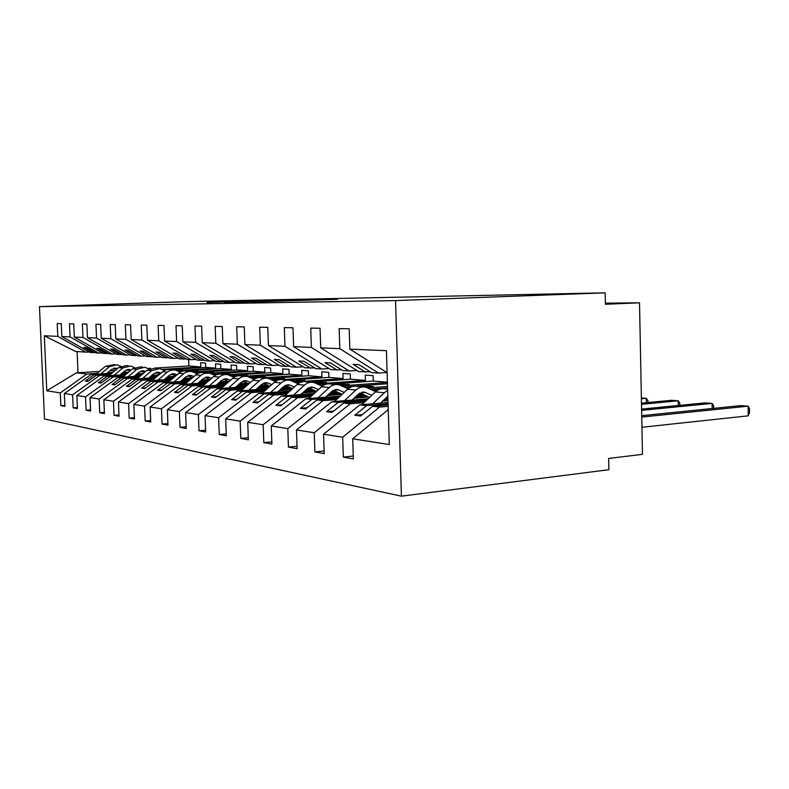 <?xml version="1.0" encoding="UTF-8"?>
<svg xmlns="http://www.w3.org/2000/svg" width="789" height="789" viewBox="0 0 789 789"><rect width="100%" height="100%" fill="white"/><g stroke="black" fill="none" stroke-linecap="round" stroke-linejoin="round"><path stroke-width="1.18" d="M255.301 301.832L337.554 299.258L255.301 301.832M207.172 302.424L262.915 300.747L207.182 302.552M395.565 300.589L39.45 306.645L44.5 418.998L401.414 496.163L395.565 300.589L605.163 292.837L605.4 304.258L639.514 302.798L605.38 303.173M39.45 306.645L185.188 301.664L605.163 292.837M231.887 302.256L312.799 299.751L231.887 302.305M224.53 302.443L287.374 300.254L224.53 302.443M99.296 371.461L76.425 372.832L46.778 390.782L44.312 335.779L57.784 336.37L57.212 323.579L61.276 323.648L61.838 336.548L90.133 352.476L95.163 352.575M57.784 336.37L85.893 352.17L89.275 351.993M61.838 336.548L70.063 336.903L69.491 323.796L73.752 323.875L74.324 337.09L103.172 353.403L108.448 353.511M70.063 336.903L98.714 353.087L102.264 352.89M74.324 337.09L82.963 337.465L82.381 324.023L86.869 324.101L87.451 337.662L116.861 354.379L122.413 354.488M82.963 337.465L112.186 354.044L115.914 353.847M87.451 337.662L96.534 338.057L95.952 324.269L100.667 324.348L101.258 338.264L131.26 355.415L137.108 355.523M96.534 338.057L126.339 355.06L130.264 354.843M101.258 338.264L110.845 338.678L110.243 324.526L115.224 324.614L115.815 338.895L146.429 356.5L152.602 356.608M110.845 338.678L141.241 356.125L145.383 355.898M115.815 338.895L125.934 339.339L125.333 324.792L130.579 324.881L131.191 339.566L162.435 357.644L168.945 357.762M125.934 339.339L156.962 357.249L161.331 357.003M131.191 339.566L141.872 340.039L141.261 325.078L146.823 325.176L147.435 340.276L179.34 358.847L186.224 358.975M141.872 340.039L173.55 358.433L178.166 358.167M147.435 340.276L158.747 340.769L158.125 325.374L164.013 325.482L164.635 341.026L197.22 360.129L204.509 360.257M158.747 340.769L191.096 359.685L195.988 359.399M164.635 341.026L176.628 341.548L176.006 325.699L182.259 325.808L182.88 341.824L216.166 361.48L223.908 361.618M176.628 341.548L209.677 361.017L214.864 360.701M182.88 341.824L195.613 342.377L194.991 326.035L201.629 326.153L202.26 342.673L236.286 362.92L244.511 363.058M195.613 342.377L229.392 362.427L234.895 362.092M202.26 342.673L215.811 343.264L215.18 326.39L222.261 326.518L222.892 343.57L257.678 364.449L266.435 364.587M215.811 343.264L250.34 363.926L256.198 363.561M222.892 343.57L237.341 344.201L236.71 326.774L244.265 326.912L244.896 344.527L280.48 366.076L289.819 366.224M237.341 344.201L272.649 365.514L278.902 365.12M244.896 344.527L260.34 345.207L259.699 327.188L267.777 327.336L268.428 345.552L304.82 367.812L314.811 367.97M260.34 345.207L296.457 367.22L303.134 366.786M268.428 345.552L284.957 346.282L284.316 327.622L292.985 327.78L293.626 346.657L330.867 369.676L341.588 369.834M284.957 346.282L321.912 369.035L329.072 368.562M293.626 346.657L311.379 347.426L310.738 328.096L320.048 328.263L320.699 347.841L358.817 371.668L370.327 371.826M311.379 347.426L349.202 370.988L356.884 370.465M64.866 405.319L60.842 405.615L64.915 406.355L64.353 393.533L72.588 394.825L99.67 375.456L110.036 374.805M111.959 373.187L91.08 374.489L64.353 393.533M122.867 372.507L128.637 372.142M163.205 369.992L165.651 369.844M170.306 369.548L205.722 367.339L205.554 363.088L200.633 362.723L200.791 366.944L161.765 369.36M77.391 407.538L73.16 407.854L77.44 408.643L76.868 395.496L85.528 396.857L113.143 376.974L123.725 376.304M125.747 374.588L104.118 375.958L76.868 395.496M137.02 373.878L143.263 373.483M178.561 371.254L183.373 370.948M185.08 370.84L220.841 368.581L220.673 364.222L215.515 363.837L215.683 368.157L177.052 370.583M90.548 409.876L86.1 410.221L90.597 411.039L90.015 397.567L99.128 398.997L127.315 378.582L138.105 377.882M140.235 376.067L117.827 377.507L90.015 397.567M151.892 375.317L158.678 374.883M194.725 372.566L236.68 369.873L236.522 365.415L231.108 365.011L231.276 369.43L193.098 371.866M104.395 412.331L99.71 412.696L104.454 413.564L103.862 399.737L113.468 401.246L142.227 380.259L153.244 379.539M155.482 377.615L132.236 379.134L103.862 399.737M167.564 376.826L174.921 376.353M211.758 373.947L253.308 371.234L253.141 366.668L247.47 366.244L247.628 370.771L209.894 373.217M118.991 414.915L114.06 415.31L119.05 416.217L118.458 402.025L128.587 403.613L157.958 382.044L169.211 381.284M171.568 379.243L147.415 380.85L118.458 402.025M184.093 378.414L192.082 377.882M229.737 375.386L270.775 372.664L270.607 367.98L264.64 367.526L264.808 372.171L227.311 374.647M134.396 417.647L129.179 418.071L134.455 419.028L133.854 404.441L144.555 406.128L174.556 383.918L186.056 383.129M188.541 380.959L163.431 382.655L133.854 404.441M201.55 380.081L210.012 379.509M248.713 376.895L289.149 374.164L288.981 369.36L282.709 368.887L282.866 373.651L244.265 376.245M150.679 420.527L145.166 420.981L150.738 421.997L150.127 406.996L161.459 408.771L192.112 385.9L203.858 385.081M206.491 382.764L180.346 384.568L150.127 406.996M220.013 381.837L228.169 381.274M268.615 378.493L308.499 375.742L308.331 370.81L301.714 370.317L301.881 375.199L262.569 377.892M167.909 423.565L162.07 424.068L167.968 425.143L167.357 409.698L179.369 411.582L210.702 388.001L222.715 387.143M225.506 384.677L198.236 386.59L167.357 409.698M239.57 383.691L247.371 383.138M274.907 381.205L275.874 381.136M289.198 380.199L328.905 377.408L328.747 372.349L321.764 371.826L321.932 376.846L282.452 379.598M186.184 426.79L179.991 427.332L186.253 428.466L185.632 412.568L198.384 414.57L230.418 390.23L242.716 389.332M245.675 386.689L217.192 388.73L185.632 412.568M260.321 385.634L267.708 385.111M296.595 383.04L299.495 382.833M309.426 382.113L350.464 379.174L350.296 373.966L342.919 373.414L343.087 378.572L294.405 382.034M205.594 430.212L199.006 430.794L205.663 432.007L205.041 415.616L218.612 417.746L251.375 392.597L263.96 391.66M267.106 388.819L237.321 391.009L205.041 415.616M282.393 387.705L289.297 387.192M319.644 384.973L324.969 384.578M331.459 384.105L373.266 381.038L373.108 375.682L365.297 375.091L365.465 380.397L317.326 383.898M226.256 433.842L219.234 434.483L226.325 435.775L225.693 418.86L240.162 421.129L273.694 395.111L286.575 394.135M289.918 391.078L258.723 393.425L225.693 418.86M305.905 389.884L312.247 389.401M344.191 387.004L353.235 386.334M355.346 386.176L387.448 383.76M248.279 437.708L240.793 438.408L248.357 439.789L247.726 422.312L263.181 424.738L297.502 397.804L310.688 396.768M314.269 393.484L281.525 395.999L247.726 422.312M331.005 392.192L336.696 391.758M370.376 389.164L387.567 387.843M271.82 441.83L263.812 442.609L271.899 444.079L271.268 426.011L287.807 428.605L322.967 400.684L336.479 399.589M340.296 396.029L305.866 398.751L271.268 426.011M357.851 394.648L362.792 394.253M297.039 446.239L288.449 447.097L297.118 448.675L296.477 429.966L314.239 432.747L350.247 403.761L364.094 402.617M368.197 398.741L331.913 401.69L296.477 429.966M386.64 397.252L387.853 397.153M324.111 450.963L314.88 451.91L324.2 453.616L323.559 434.216L342.663 437.214L343.314 457.097L353.344 458.922L352.703 438.792L389.293 444.532L386.442 350.701L349.852 349.113L387.113 372.704M388.01 402.489L359.863 404.846L323.559 434.216M349.852 349.113L349.202 328.786L339.162 328.609L339.803 348.669L378.523 373.079L386.788 372.507M388.227 409.619L352.703 438.792M639.514 302.798L642.483 454.336L608.644 458.458L608.881 469.711L401.414 496.163M76.425 372.832L86.839 374.006L97.008 373.375M107.58 372.724L112.906 372.388M86.839 374.006L60.28 392.902L60.842 405.615M120.964 374.114L126.733 373.749M73.16 407.854L72.588 394.825M135.018 375.584L141.27 375.179M86.1 410.221L85.528 396.857M149.792 377.122L156.577 376.678M99.71 412.696L99.128 398.997M165.355 378.74L172.722 378.247M114.06 415.31L113.468 401.246M181.756 380.436L189.764 379.903M233.307 376.974L234.787 376.876M129.179 418.071L128.587 403.613M199.084 382.241L207.783 381.639M252.51 378.582L255.892 378.355M145.166 420.981L144.555 406.128M217.399 384.135L226.867 383.474M272.836 380.268L278.813 379.854M162.07 424.068L161.459 408.771M236.808 386.137L247.115 385.407M264.867 384.144L265.459 384.095M179.991 427.332L179.369 411.582M257.401 388.267L268.625 387.448M285.904 386.186L286.92 386.117M199.006 430.794L198.384 414.57M279.286 390.516L291.545 389.598M308.243 388.356L309.722 388.247M341.736 385.87L387.409 382.468M219.234 434.483L218.612 417.746M302.601 392.912L315.994 391.886M332.859 390.604L334.003 390.516M367.773 387.941L387.527 386.432M240.793 438.408L240.162 421.129M327.484 395.457L342.14 394.313M263.812 442.609L263.181 424.738M354.093 398.179L368.69 397.005M288.449 447.097L287.807 428.605M382.616 401.078L387.961 400.634M314.88 451.91L314.239 432.747M46.778 390.782L60.28 392.902M320.699 347.841L339.803 348.669M93.102 352.683L83.831 347.456L86.376 347.614L95.686 352.87L98.714 353.087M91.08 374.489L94.049 374.824L85.281 381.077L87.826 381.403L96.633 375.11L99.67 375.456M175.829 370.149L182.969 369.706L173.955 369.824M142.523 378.464L151.666 370.662L159.654 368.611L164.22 370.435M127.976 372.704L122.216 373.059M111.298 373.739L94.049 374.824M127.404 373.187L121.634 373.542M110.716 374.233L96.633 375.11M205.722 367.339L215.683 368.157M106.288 353.63L96.83 348.274L99.503 348.442L109 353.817L112.186 354.044M104.118 375.958L107.245 376.314L98.3 382.734L100.972 383.069L109.957 376.619L113.143 376.974M191.471 371.432L197.881 371.017L194.844 370.751L188.117 371.175M181.066 371.629L179.626 371.718M142.582 374.065L136.329 374.469M125.047 375.179L107.245 376.314M141.981 374.578L135.728 374.982M124.435 375.692L109.957 376.619M220.841 368.581L231.276 369.43M120.135 354.616L110.499 349.132L113.31 349.31L122.995 354.823L126.339 355.06M117.827 377.507L121.102 377.872L111.979 384.47L114.799 384.825L123.962 378.197L127.315 378.582M206.669 372.852L213.543 372.408L203.73 372.556M199.045 372.852L195.84 373.059M157.958 375.505L151.172 375.939M139.495 376.688L121.102 377.872M197.654 373.434L196.816 373.493M157.327 376.037L150.541 376.481M138.864 377.241L123.962 378.197M236.68 369.873L247.628 370.771M134.712 355.661L124.879 350.03L127.848 350.217L137.72 355.869L141.241 356.125M132.236 379.134L135.688 379.529L126.378 386.294L129.347 386.669L138.696 379.864L142.227 380.259M222.981 374.321L229.984 373.868L226.63 373.562L212.931 374.459M174.162 377.004L166.804 377.487M154.713 378.276L135.688 379.529M216.452 374.755L213.957 374.913M173.501 377.576L166.134 378.059M154.042 378.858L138.696 379.864M253.308 371.234L264.808 372.171M150.068 356.756L140.038 350.987L143.164 351.174L153.244 356.983L156.962 357.249M147.415 380.85L151.054 381.265L141.556 388.218L144.693 388.612L154.23 381.62L157.958 382.044M240.645 375.84L247.282 375.396L243.752 375.081L230.97 375.939M191.283 378.582L183.285 379.114M170.759 379.943L151.054 381.265M236.749 376.097L232.045 376.412M190.583 379.184L182.584 379.726M170.049 380.564L154.23 381.62M270.775 372.664L282.866 373.651M166.272 357.91L156.035 351.983L159.339 352.19L169.625 358.157L173.55 358.433M163.431 382.655L167.268 383.089L157.573 390.249L160.877 390.673L170.621 383.474L174.556 383.918M251.178 377.98L265.498 377.004L250.044 377.477M209.391 380.229L200.702 380.821M187.693 381.708L167.268 383.089M208.651 380.88L199.952 381.472M186.934 382.359L170.621 383.474M289.149 374.164L301.881 375.199M183.393 359.133L172.949 353.048L176.44 353.265L186.934 359.389L191.096 359.685M180.346 384.568L184.399 385.032L174.497 392.399L177.998 392.843L187.95 385.426L192.112 385.9M271.436 379.627L284.711 378.71L270.242 379.095M228.563 381.975L219.115 382.626M205.594 383.562L184.399 385.032M227.784 382.665L218.326 383.316M204.795 384.253L187.95 385.426M308.499 375.742L321.932 376.846M201.52 360.435L190.849 354.172L194.558 354.399L205.268 360.701L209.677 361.017M198.236 386.59L202.536 387.074L192.408 394.668L196.116 395.141L206.284 387.498L210.702 388.001M292.926 381.363L305.008 380.505L291.624 380.791M242.923 381.156L248.89 383.819L238.623 384.529M224.549 385.525L202.536 387.074M263.94 383.415L263.348 383.454M248.081 384.539L237.785 385.269M223.711 386.265L206.284 387.498M328.905 377.408L343.087 378.572M220.733 361.806L209.835 355.356L213.77 355.602L224.707 362.092L229.392 362.427M217.192 388.73L221.758 389.243L211.403 397.074L215.348 397.577L225.743 389.697L230.418 390.23M315.758 383.178L326.468 382.409L314.13 382.586M269.296 385.821L259.325 386.541M244.659 387.596L221.758 389.243M269.66 386.521L258.437 387.33M243.762 388.395L225.743 389.697M350.464 379.174L365.465 380.397M241.128 363.265L229.993 356.628L234.175 356.884L245.369 363.561L250.34 363.926M237.321 391.009L242.164 391.551L231.581 399.638L235.773 400.171L246.395 392.034L251.375 392.597M339.99 385.101L349.211 384.421L337.367 384.539M323.056 385.594L321.271 385.722M290.973 387.951L281.328 388.661M266.021 389.796L242.164 391.551M292.443 388.622L280.391 389.51M265.074 390.644L246.395 392.034M373.266 381.038L387.399 382.192M262.836 364.814L251.454 357.969L255.912 358.245L267.353 365.139L272.649 365.514M258.723 393.425L263.881 394.007L253.052 402.36L257.52 402.923L268.388 394.51L273.694 395.111M365.514 387.152L373.355 386.561L368.404 386.117L360.455 386.718M349.951 387.507L345.917 387.813M314.032 390.22L304.771 390.92M288.774 392.123L263.881 394.007M348.531 388.435L347.436 388.523M315.59 390.94L303.775 391.827M287.768 393.05L268.388 394.51M285.983 366.471L274.345 359.409L279.099 359.705L290.796 366.816L296.457 367.22M281.525 395.999L287.028 396.62L275.953 405.27L280.716 405.871L291.841 397.163L297.502 397.804M387.596 388.839L385.643 388.987M379.114 389.5L372.221 390.032M338.589 392.626L329.792 393.307M313.046 394.608L287.028 396.62M377.162 390.525L373.838 390.782M340.256 393.395L328.737 394.293M311.961 395.595L291.841 397.163M310.708 368.236L298.804 360.938L303.893 361.254L315.856 368.601L321.912 369.035M305.866 398.751L311.754 399.412L300.422 408.367L305.511 409.018L316.902 399.993L322.967 400.684M364.814 395.2L356.569 395.851M338.984 397.252L311.754 399.412M366.599 396.029L355.435 396.916M337.84 398.317L316.902 399.993M337.179 370.13L324.999 362.585L330.463 362.92L342.702 370.524L349.202 370.988M331.913 401.69L338.225 402.4L326.616 411.69L332.08 412.381L343.748 403.031L350.247 403.761M387.892 398.346L385.269 398.553M366.796 400.072L338.225 402.4M387.922 399.392L384.056 399.717M365.563 401.236L343.748 403.031M365.593 372.161L353.137 364.34L359.015 364.715L371.52 372.586L378.523 373.079M359.863 404.846L366.638 405.615L354.754 415.261L360.622 416L372.566 406.286L379.568 407.075L388.129 406.345M388.05 403.81L366.638 405.615M388.089 404.964L372.566 406.286M379.568 407.075L342.663 437.214M353.255 456.032L343.314 457.097M44.312 335.779L75.497 351.43L85.893 352.17M188.67 359.518L188.916 365.968L200.791 366.944M188.916 365.968L154.437 368.078M150.66 368.315L147.908 368.483M115.164 370.485L109.849 370.81M77.095 351.539L78.022 372.763M362.368 414.59L354.754 415.261M333.708 411.089L326.616 411.69M307.02 407.824L300.422 408.367M282.127 404.767L275.953 405.27M368.404 386.117L368.433 386.926M258.831 401.907L253.052 402.36M344.556 384.006L344.576 384.766M237.006 399.224L231.581 399.638M322.08 382.014L322.099 382.724M216.511 396.699L211.403 397.074M300.856 380.14L300.875 380.801M197.22 394.313L192.408 394.668M280.785 378.365L280.805 378.976M179.034 392.074L174.497 392.399M261.78 376.678L261.8 377.26M161.853 389.944L157.573 390.249M243.752 375.081L243.771 375.633M145.61 387.941L141.556 388.218M226.63 373.562L226.65 374.085M130.224 386.028L126.378 386.294M210.347 372.122L210.367 372.615M115.628 384.223L111.979 384.47M101.771 382.507L98.3 382.734M88.585 380.87L85.281 381.077M251.533 301.871L306.457 299.938L251.533 301.921M228.968 302.148L251.997 301.457L228.968 302.148M641.96 427.273L748.278 415.833L748.13 406.187L740.743 405.615L641.733 415.675M748.278 415.833L749.55 412.381L749.491 408.534L748.13 406.187L641.753 417.065M712.191 408.515L712.102 403.406L705.159 402.873L641.605 409.106M713.611 408.367L713.572 405.704L712.102 403.406L641.625 410.369M387.606 389.164L385.446 388.967C381.797 388.198 378.464 389.164 375.446 391.896L361.914 404.678M387.646 390.466L384.322 392.735L372.684 403.771M380.466 403.12L387.823 396.206M678.293 405.507L678.205 400.792L671.666 400.289L641.487 403.159M679.793 405.359L679.753 403.031L678.205 400.792L641.506 404.303M387.448 397.183L386.955 396.946M375.702 391.66L365.682 387.192C362.092 386.432 358.817 387.379 355.839 390.032L344.477 400.674M362.812 386.935L357.348 386.442C353.778 385.683 350.523 386.62 347.574 389.243L334.447 401.483M352.091 400.053L358.541 393.997L364.745 392.222L371.767 395.368M359.962 392.942L369.597 397.419M646.339 402.696L646.25 398.327L641.398 398.78M647.907 402.548L647.868 400.506L646.25 398.327L641.378 397.952M360.208 394.461L358.768 393.79M348.067 388.809L338.895 384.776C335.384 384.036 332.179 384.943 329.269 387.507L318.164 397.774M336.094 384.519L331.104 384.075C327.613 383.336 324.427 384.243 321.537 386.778L308.795 398.514M325.61 397.192L331.913 391.344L337.978 389.638L344.201 392.389M333.441 390.249L342.17 394.283M334.704 391.906L332.465 390.88M322.247 386.176L313.835 382.517C310.402 381.797 307.266 382.675 304.416 385.15L293.567 395.072M311.093 382.271L306.536 381.856C303.124 381.146 300.007 382.014 297.187 384.47L284.799 395.743M300.856 394.51L307.01 388.869L312.947 387.221L318.46 389.618M308.617 387.744L316.557 391.374M310.777 389.519L307.868 388.188M298.084 383.72L290.352 380.397C286.979 379.696 283.912 380.545 281.131 382.941L270.519 392.537M287.66 380.16L283.498 379.775C280.154 379.085 277.097 379.923 274.335 382.3L262.293 393.149M277.649 392.005L283.675 386.541L289.474 384.953L294.346 387.044M285.352 385.407L292.561 388.671M288.291 387.271L284.819 385.693M275.42 381.432L268.28 378.404C264.986 377.724 261.978 378.542 259.256 380.87L248.88 390.161M265.646 378.168L261.84 377.823C258.565 377.152 255.577 377.961 252.874 380.259L241.148 390.723M255.863 389.648L261.751 384.361L267.432 382.823L271.732 384.647M263.496 383.217L270.055 386.166M267.116 385.15L263.171 383.375M254.107 379.302L247.509 376.531C244.284 375.87 241.345 376.669 238.682 378.917L228.524 387.922M244.935 376.304L241.444 375.988C238.229 375.327 235.309 376.116 232.666 378.345L221.245 388.444M235.359 387.429L241.118 382.31L246.681 380.821L250.468 382.409M247.144 383.158L242.795 381.215M234.047 377.31L227.932 374.765C224.766 374.124 221.887 374.893 219.283 377.073L209.341 385.811M225.407 374.538L222.202 374.252C219.056 373.611 216.186 374.371 213.602 376.54L202.477 386.294M216.038 385.338L221.67 380.377L227.124 378.937L230.447 380.298M223.524 379.223L228.958 381.629M215.111 375.436L209.44 373.098L204.371 373.365L201.481 374.913L191.234 383.819M206.965 372.881L201.491 372.398L197.783 373.365L184.744 384.263M197.792 383.365L203.306 378.542L208.641 377.152L211.56 378.326M205.209 377.389L210.14 379.568M197.22 373.67L191.332 371.402L186.983 371.777L184.143 373.286L174.113 381.935M189.518 371.303L184.34 370.85L180.701 371.797L167.968 382.349M180.533 381.501L185.938 376.817L191.165 375.465L193.709 376.471M187.871 375.672L192.368 377.635M180.287 372.004L174.773 369.913L170.503 370.278L167.732 371.737L157.899 380.15M172.998 369.814L168.077 369.38L164.516 370.297L152.08 380.545M164.191 379.736L169.487 375.179L174.616 373.868L176.805 374.726M171.46 374.035L175.543 375.82M184.488 378.069L185.109 378.345M157.317 368.404L155.029 368.197L147.089 370.228L136.99 378.828M148.687 378.059L153.875 373.621L158.905 372.349L160.798 373.069M155.877 372.487L159.585 374.104M168.195 376.284L169.201 376.718M149.003 368.956L144.712 367.27L136.882 369.262L127.917 376.856M142.424 367.063L140.324 366.865L132.532 368.848L122.67 377.191M133.962 376.471L139.051 372.152L143.983 370.909L145.59 371.501M141.073 371.027L144.446 372.477M152.741 374.597L154.092 375.179M134.524 367.556L130.51 365.988L122.818 367.93L114.03 375.327M128.262 365.78L126.329 365.613L118.685 367.536L109.03 375.643M119.967 374.953L124.948 370.751L129.79 369.538L131.142 370.021M126.999 369.637L130.047 370.948M138.055 373L139.712 373.71M120.737 366.224L116.979 364.765L109.434 366.658L100.805 373.878M114.77 364.567L105.489 366.283L96.051 374.173M106.633 373.513L111.525 369.41L116.279 368.236L117.393 368.621M113.586 368.305L116.348 369.489M124.08 371.481L126.013 372.309M384.322 392.735L375.446 391.896M355.839 390.032L347.574 389.243M365.918 392.636L361.717 392.232M329.269 387.507L321.537 386.778M339.132 390.042L335.019 389.638M304.416 385.15L297.187 384.47M314.071 387.606L310.047 387.221M281.131 382.941L274.335 382.3M290.579 385.338L286.644 384.953M259.256 380.87L252.874 380.259M268.507 383.198L264.66 382.823M238.682 378.917L232.666 378.345M247.736 381.186L243.969 380.821M219.283 377.073L213.602 376.54M228.159 379.282L224.461 378.927M200.958 375.337L195.593 374.834M209.657 377.487L206.037 377.142M183.64 373.7L178.561 373.217M192.161 375.801L188.61 375.456M167.229 372.142L162.416 371.678M175.592 374.193L172.11 373.848M151.666 370.662L147.089 370.228M159.861 372.664L156.449 372.339M136.882 369.262L132.532 368.848M144.929 371.215L141.576 370.889M122.818 367.93L118.685 367.536M130.718 369.844L127.423 369.518M109.434 366.658L105.489 366.283M117.186 368.532L113.951 368.216M364.745 392.222L362.95 392.044M337.978 389.638L336.222 389.47M312.947 387.221L311.231 387.054M289.474 384.953L287.798 384.795M267.432 382.823L265.785 382.665M246.681 380.821L245.073 380.663M227.124 378.937L225.546 378.779M208.641 377.152L207.103 377.004M191.165 375.465L189.656 375.317M174.616 373.868L173.126 373.72M158.905 372.349L157.445 372.211M143.983 370.909L142.553 370.771M129.79 369.538L128.39 369.4M116.279 368.236L114.898 368.098"/></g></svg>
